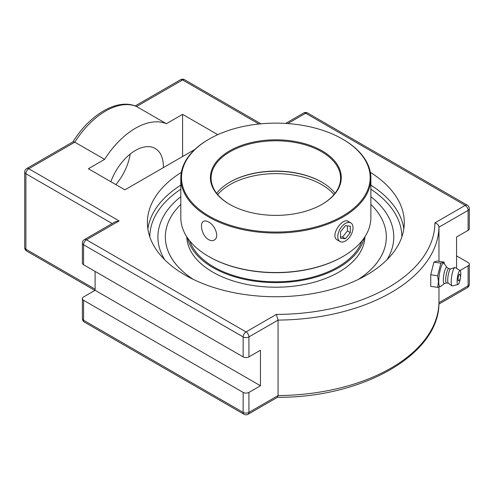 <?xml version="1.0" encoding="UTF-8"?>
<svg xmlns="http://www.w3.org/2000/svg" width="494" height="494" viewBox="0 0 494 494"><rect width="100%" height="100%" fill="white"/><g stroke="black" fill="none" stroke-linecap="round" stroke-linejoin="round"><path stroke-width="0.74" d="M370.333 172.35A128.44 74.156 180 0 1 404.283 222.578A128.44 74.156 180 0 1 275.837 296.733A128.44 74.156 180 0 1 147.397 222.578A128.44 74.156 180 0 1 181.341 172.35M164.663 259.714A117.924 68.086 180 0 1 160.192 223.689A117.924 68.086 180 0 1 180.81 196.692A117.924 68.086 0 0 0 160.192 223.689A117.924 68.086 0 0 0 164.663 259.714M370.871 196.692A117.924 68.086 180 0 1 391.489 223.689A117.924 68.086 180 0 1 387.012 259.714A117.924 68.086 0 0 0 391.47 223.646A117.924 68.086 0 0 0 370.871 196.692M434.905 222.874C437.314 223.603 438.666 225.042 438.968 227.191L468.108 210.37A4.075 2.353 -120 0 0 465.225 205.374L434.905 222.874A159.062 91.835 180 0 1 276.356 314.412L278.06 320.087A163.144 94.187 0 0 0 438.968 227.191L438.968 261.32M456.567 268.403L456.567 237.009L468.108 230.352A4.075 2.353 0 0 0 469.3 228.685L469.3 208.703A4.075 4.075 0 0 0 467.262 205.171A4.075 2.353 120 0 0 465.225 205.374L305.644 113.237A4.075 2.353 60 0 0 303.6 113.04A4.075 4.075 0 0 1 307.682 113.04A4.075 2.353 120 0 0 305.644 113.237L287.749 123.568M276.356 314.412L246.037 331.919L86.456 239.781A4.075 2.353 -120 0 0 84.418 239.584A4.075 4.075 0 0 0 82.381 243.116L82.381 263.098A4.075 2.353 0 0 0 83.572 264.759L243.153 356.89A4.075 2.353 0 0 0 248.92 356.89L260.462 350.234L260.462 385.752L248.92 392.415A4.075 2.353 180 0 1 243.153 392.415L83.572 300.284A4.075 2.353 180 0 1 82.381 298.617A4.075 2.353 180 0 1 83.572 296.95L95.107 290.293L95.107 271.422M82.381 243.116A4.075 2.353 0 0 0 83.572 244.777A4.075 2.353 120 0 1 86.456 239.781L119.14 220.911L115.065 221.886L84.418 239.584M72.908 141.951C89.55 114.824 117.3 97.948 136.276 106.364L166.367 123.716A66.616 38.464 120 0 0 104.605 159.377L88.383 168.744L124.914 189.832L194.871 149.441M104.605 159.377L74.804 142.173L73.081 141.784L26.738 168.54A4.075 4.075 0 0 0 24.7 172.073A4.075 2.353 0 0 0 25.892 173.74L112.181 223.554M456.567 255.88L468.108 262.542A4.075 2.353 180 0 1 469.3 264.204A4.075 2.353 180 0 1 468.108 265.871L460.05 270.521M438.962 302.81L438.968 287.23M84.418 322.131A4.075 2.353 -60 0 1 83.572 320.26A4.075 2.353 180 0 1 82.381 318.599A4.075 4.075 0 0 0 84.418 322.131L243.999 414.262A4.075 4.075 0 0 0 248.081 414.262L277.56 397.244L278.06 395.571L278.06 320.087L248.92 336.914A4.075 2.353 0 0 1 243.153 336.914L243.153 356.89M217.786 134.671L182.589 114.349L166.367 123.716M95.107 290.293L260.462 385.752M115.886 184.62A39.427 22.761 120 0 0 130.169 154.091M110.866 181.724A39.427 22.761 -60 0 1 155.196 148.472A39.427 22.761 -60 0 1 163.347 167.639M182.589 156.53L182.589 114.349M437.665 287.391L430.743 286.322L430.743 274.738L433.923 262.092L437.104 261.03L444.026 262.104L440.846 263.16L437.665 275.806L438.481 281.722L437.665 287.391L440.988 286.168M433.923 262.092L440.846 263.16M430.743 274.738L437.665 275.806M444.433 263.901L444.026 262.104M444.47 283.525L440.568 286.483A11.918 2.519 -81.2 0 1 438.734 281.543A11.918 2.519 -81.2 0 1 440.728 268.149A11.918 2.519 -81.2 0 1 444.131 263.475L446.953 267.47M458.574 280.79A3.322 0.704 -81.2 0 1 458.247 277.437A3.322 0.704 -81.2 0 1 459.574 274.343A4.397 4.397 0 0 1 458.574 280.79M446.564 282.969L444.359 283.556A8.207 1.735 -81.2 0 1 443.328 280.036A8.207 1.735 -81.2 0 1 444.581 271.225A8.207 1.735 -81.2 0 1 446.86 267.408L448.78 268.637M448.41 283.253L446.496 282.957A7.249 1.531 -81.2 0 1 445.724 279.832A7.249 1.531 -81.2 0 1 446.755 272.342A7.249 1.531 -81.2 0 1 448.713 268.625L450.627 268.921M460.272 278.672A7.089 1.501 -81.2 0 1 457.994 284.544L452.356 285.927A9.324 1.97 -81.2 0 1 451.979 285.847L448.336 283.198A7.249 1.531 -81.2 0 1 447.725 280.147A7.249 1.531 -81.2 0 1 450.54 268.952L454.813 267.526A9.324 1.97 -81.2 0 1 455.196 267.569L460.155 270.582A7.089 1.501 -81.2 0 1 460.779 273.59A7.089 1.501 -81.2 0 1 460.55 276.875M451.979 285.847A9.324 1.97 -81.2 0 1 451.195 281.92A9.324 1.97 -81.2 0 1 454.813 267.526M457.994 284.544A7.089 1.501 -81.2 0 1 457.104 281.5A7.089 1.501 -81.2 0 1 458.185 273.904A7.089 1.501 -81.2 0 1 460.155 270.582M358.378 279.394A110.502 63.8 0 0 0 386.339 236.978L386.339 237.009A110.502 63.8 180 0 1 358.57 279.301M193.111 279.301A110.502 63.8 180 0 1 165.336 237.009L165.336 236.978A110.502 63.8 0 0 0 193.302 279.394M335.031 193.321A64.745 37.383 0 0 0 321.625 182.039A64.745 37.383 0 0 0 230.056 182.039L230.056 182.039A64.745 37.383 0 0 0 216.65 193.321M229.815 182.181A65.436 37.779 180 0 1 321.866 182.181M229.815 204.454A64.745 37.383 180 0 1 211.092 178.161A64.745 37.383 180 0 1 230.056 151.732A64.745 37.383 180 0 1 300.618 143.631A64.745 37.383 180 0 1 340.588 178.161A64.745 37.383 180 0 1 321.866 204.454M208.641 256.46L209.129 256.738A94.342 54.47 0 0 0 342.546 256.744L343.034 256.46A95.033 54.865 180 0 1 208.641 256.46A95.033 54.865 180 0 1 180.81 217.663L180.81 178.161A95.033 54.865 0 0 0 239.473 228.852A95.033 54.865 0 0 0 343.034 216.959A95.033 54.865 0 0 0 370.871 178.161A95.033 54.865 0 0 0 343.04 139.37L342.552 139.086A94.342 54.47 180 0 1 342.546 216.113A94.342 54.47 180 0 1 209.135 216.113A94.342 54.47 180 0 1 209.129 139.086A94.342 54.47 180 0 1 342.552 139.086M370.871 178.161L370.871 217.663A95.033 54.865 180 0 1 343.04 256.46A95.033 54.865 180 0 1 343.034 256.46M342.546 256.744A94.342 54.47 0 0 0 342.552 256.738L343.04 256.46M209.129 139.086L208.641 139.37A95.033 54.865 0 0 0 180.81 178.161M208.641 239.646C202.194 236.225 199.15 223.282 203.466 221.361C204.837 220.627 206.56 220.843 208.641 222.022C215.267 225.338 219.676 237.497 214.254 240.053C212.624 240.942 210.753 240.8 208.641 239.646M337.76 240.226L337.427 240.053C329.393 236.181 342.323 217.193 348.214 221.361L348.486 221.534M322.113 204.312L322.113 204.312A65.436 37.779 0 0 0 322.113 150.886A65.436 37.779 0 0 0 229.568 150.886A65.436 37.779 0 0 0 229.568 204.312A65.436 37.779 0 0 0 322.113 204.312M189.77 240.924A87.71 50.641 0 0 0 250.273 279.61A87.71 50.641 0 0 0 337.859 266.976A87.71 50.641 0 0 0 361.911 240.924M386.339 236.978A110.502 63.8 0 0 0 370.871 204.423M180.81 204.423A110.502 63.8 0 0 0 165.336 236.978M186.763 236.78A89.093 51.438 0 0 0 242.548 283.488A89.093 51.438 0 0 0 338.835 272.151A89.093 51.438 0 0 0 364.918 236.78M187.516 237.91A89.093 51.438 0 0 0 247.222 279.882A89.093 51.438 0 0 0 338.835 267.544A89.093 51.438 0 0 0 364.164 237.91M345.417 223.412A10.775 6.218 -60 0 1 350.802 222.874A10.775 6.218 -60 0 1 352.457 231.507A10.775 6.218 -60 0 1 345.417 241.004A10.775 6.218 -60 0 1 340.033 241.535A10.775 6.218 -60 0 1 338.378 232.902A10.775 6.218 -60 0 1 345.417 223.412M340.533 231.772L345.417 225.696L350.302 226.129L350.302 232.643L345.417 238.719L340.533 238.281L340.533 231.772M340.533 236.873L342.533 237.052L347.418 230.976L347.418 225.875M345.417 238.719L342.533 237.052M350.302 232.643L347.418 230.976M180.81 185.145A128.44 74.156 0 0 0 147.854 228.808M403.826 228.808A128.44 74.156 0 0 0 370.871 185.145M149.812 236.898A126.026 72.76 180 0 1 180.81 189.221M370.871 189.221A126.026 72.76 180 0 1 401.863 236.898M248.081 414.262A4.075 2.353 -120 0 0 248.92 412.397A4.075 2.353 180 0 1 243.153 412.397L83.572 320.26L83.572 300.284M243.999 414.262A4.075 2.353 -60 0 1 243.153 412.397L243.153 392.415M468.108 265.871L468.108 285.853A4.075 2.353 60 0 1 467.262 287.718A4.075 4.075 0 0 0 469.3 284.186A4.075 2.353 180 0 1 468.108 285.853L438.968 302.674A163.144 94.187 180 0 1 278.06 395.571L248.92 412.397L248.92 392.415M24.7 172.073L24.7 247.556A4.075 4.075 0 0 0 26.738 251.088A4.075 2.353 -60 0 1 25.892 249.223L25.892 173.74A4.075 2.353 120 0 1 28.776 168.744A4.075 2.353 -120 0 0 26.738 168.54M24.7 247.556A4.075 2.353 0 0 0 25.892 249.223L95.107 289.181M119.14 220.911L28.776 168.744L74.804 142.173A66.616 38.464 -60 0 1 136.566 106.513L182.589 79.942A4.075 2.353 120 0 1 184.633 79.738A4.075 4.075 0 0 0 180.551 79.738A4.075 2.353 60 0 1 182.589 79.942L258.936 124.013M83.572 264.759L83.572 244.777L243.153 336.914A4.075 2.353 120 0 1 246.037 331.919A4.075 2.353 60 0 1 248.92 336.914L248.92 356.89M468.108 230.352L468.108 210.37A4.075 2.353 0 0 0 469.3 208.703M217.675 194.587A64.745 37.383 180 0 1 230.056 184.577A64.745 37.383 180 0 1 334.006 194.587M184.633 79.738L260.974 123.815M307.682 113.04L467.262 205.171M285.612 123.426L303.6 113.04M135.183 105.932L180.551 79.738M26.738 251.088L94.879 290.429M82.381 298.617L82.381 318.599M469.3 284.186L469.3 264.204M438.919 304.082L467.262 287.718M277.338 397.3C362.429 397.929 439.376 354.612 438.968 302.736M337.106 239.849L340.033 241.535M347.924 221.213L350.802 222.874"/></g></svg>
